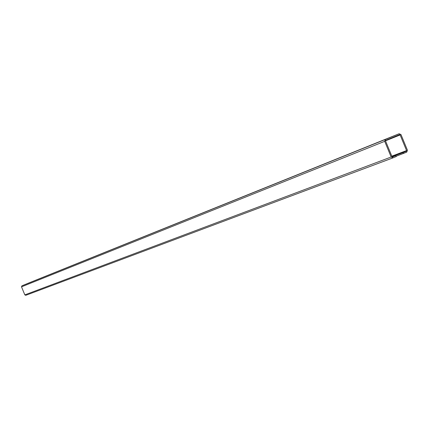 <?xml version="1.0" encoding="UTF-8"?>
<svg xmlns="http://www.w3.org/2000/svg" width="429" height="429" viewBox="0 0 429 429"><rect width="100%" height="100%" fill="white"/><g stroke="black" fill="none" stroke-linecap="round" stroke-linejoin="round"><path stroke-width="0.64" d="M28.55 283.108L24.56 284.754L28.55 283.108M32.389 281.563L28.357 283.226L32.389 281.563M36.304 279.981L32.234 281.66L36.304 279.981M40.294 278.373L36.186 280.067L40.294 278.373M44.369 276.732L40.224 278.442L44.369 276.732M48.531 275.059L44.337 276.785L48.531 275.059M52.772 273.348L48.541 275.091L52.772 273.348M57.105 271.6L52.831 273.364L57.105 271.6M61.529 269.82L57.213 271.6L61.529 269.82M66.05 267.996L61.685 269.798L66.05 267.996M70.667 266.141L66.259 267.953L70.667 266.141M75.381 264.237L70.93 266.071L75.381 264.237M80.202 262.296L75.708 264.151L80.202 262.296M85.135 260.306L80.588 262.183L85.135 260.306M90.176 258.274L85.58 260.172L90.176 258.274M95.329 256.199L90.685 258.113L95.329 256.199M100.606 254.075L95.908 256.011L100.606 254.075M106.006 251.898L101.255 253.855L106.006 251.898M111.529 249.673L106.73 251.651L111.529 249.673M117.192 247.388L112.334 249.394L117.192 247.388M122.989 245.056L118.072 247.083L122.989 245.056M128.925 242.664L123.954 244.712L128.925 242.664M135.012 240.208L129.982 242.283L135.012 240.208M141.248 237.693L136.159 239.795L141.248 237.693M147.646 235.119L142.498 237.242L147.646 235.119M154.209 232.475L148.997 234.62L154.209 232.475M160.945 229.762L155.668 231.933L160.945 229.762M167.857 226.973L162.516 229.177L167.857 226.973M174.957 224.115L169.546 226.346L174.957 224.115M182.25 221.176L176.769 223.434L182.25 221.176M189.741 218.157L184.191 220.442L189.741 218.157M197.442 215.052L191.822 217.369L197.442 215.052M205.362 211.862L199.667 214.21L205.362 211.862M213.513 208.574L207.743 210.955L213.513 208.574M221.9 205.196L216.05 207.609L221.9 205.196M230.534 201.716L224.603 204.161L230.534 201.716M239.43 198.134L233.419 200.611L239.43 198.134M248.595 194.439L242.498 196.954L248.595 194.439M258.049 190.632L251.866 193.179L258.049 190.632M267.798 186.701L261.524 189.291L267.798 186.701M277.858 182.647L271.493 185.274L277.858 182.647M288.245 178.464L281.783 181.124L288.245 178.464M298.975 174.142L292.422 176.839L298.975 174.142M310.065 169.669L303.416 172.41L310.065 169.669M321.536 165.047L314.784 167.83L321.536 165.047M333.408 160.264L326.549 163.09L333.408 160.264M345.694 155.314L338.733 158.183L345.694 155.314M358.43 150.182L351.356 153.094L358.43 150.182M371.627 144.863L364.446 147.823L371.627 144.863M385.322 139.345L378.024 142.353L385.322 139.345M30.159 282.464L26.759 283.864L30.164 282.464M34.036 280.904L30.598 282.32L34.036 280.904M37.988 279.311L34.513 280.738L37.988 279.311M42.021 277.686L38.508 279.129L42.021 277.686M46.134 276.029L42.584 277.488L46.134 276.029M50.332 274.335L46.745 275.809L50.332 274.335M54.622 272.608L50.992 274.099L54.622 272.608M58.998 270.844L55.33 272.356L58.998 270.844M63.471 269.042L59.76 270.57L63.471 269.042M68.034 267.203L64.28 268.747L68.034 267.203M72.699 265.32L68.903 266.886L72.705 265.326M77.472 263.401L73.627 264.983L77.472 263.401M82.347 261.438L78.459 263.036L82.347 261.438M87.328 259.427L83.392 261.046L87.328 259.432M92.428 257.373L88.444 259.014L92.428 257.379M97.64 255.271L93.608 256.933L97.64 255.276M102.976 253.121L98.895 254.799L102.976 253.126M108.44 250.922L104.306 252.622L108.44 250.922M114.028 248.67L109.845 250.391L114.034 248.67M119.755 246.364L115.519 248.107L119.755 246.364M125.622 243.999L121.327 245.763L125.622 243.999M131.633 241.575L127.284 243.366L131.633 241.575M137.795 239.092L133.387 240.905L137.795 239.092M144.112 236.545L139.645 238.385L144.117 236.551M150.595 233.934L146.058 235.8L150.595 233.939M157.245 231.258L152.644 233.145L157.245 231.258M164.066 228.507L159.406 230.427L164.066 228.512M171.069 225.686L166.339 227.627L171.074 225.686M178.266 222.785L173.466 224.758L178.266 222.79M185.66 219.809L180.791 221.809L185.66 219.809M193.254 216.747L188.315 218.779L193.259 216.747M201.067 213.599L196.048 215.658L201.067 213.599M209.1 210.36L204.006 212.452L209.105 210.366M217.369 207.03L212.194 209.154L217.374 207.03M225.879 203.598L220.624 205.759L225.885 203.603M234.647 200.07L229.306 202.263L234.647 200.07M243.677 196.428L238.251 198.659L243.683 196.434M252.987 192.675L247.469 194.943L252.992 192.68M262.591 188.808L256.976 191.114L262.591 188.814M272.495 184.819L266.79 187.162L272.495 184.819M282.722 180.695L276.914 183.081L282.722 180.7M293.28 176.442L287.371 178.866L293.286 176.448M304.193 172.045L298.182 174.512L304.199 172.05M315.481 167.498L309.352 170.013L315.481 167.503M327.15 162.795L320.913 165.353L327.155 162.8M339.237 157.926L332.883 160.532L339.237 157.931M351.748 152.88L345.275 155.539L351.753 152.885M364.72 147.656L358.118 150.364L364.725 147.662M378.169 142.235L371.444 144.997L378.174 142.24M392.133 136.61L385.269 139.425L392.133 136.615M403.507 153.491L403.131 152.568L406.338 151.233L406.574 150.595L400.139 134.947L399.522 134.663L385.8 140.337L385.558 140.975L392.009 156.655L392.615 156.944L395.849 155.598L396.23 156.521L393.012 157.861L391.151 157.014L384.7 141.329L385.419 139.414L399.142 133.741L400.997 134.593L407.432 150.241L406.719 152.156L396.117 156.258M392.052 156.735L403.131 152.568M392.288 156.939L395.849 155.598M392.921 157.893L25.794 295.308L24.828 294.879L21.509 286.835L21.911 285.837L29.354 282.765L399.152 133.741M391.999 156.628L406.338 151.233M391.811 156.167L406.574 150.595M385.521 140.809L400.139 134.947M24.828 294.879L391.151 157.014M21.509 286.835L384.7 141.329M21.911 285.837L385.419 139.414M29.344 282.77L399.142 133.741M25.794 295.308L392.964 157.877"/></g></svg>
